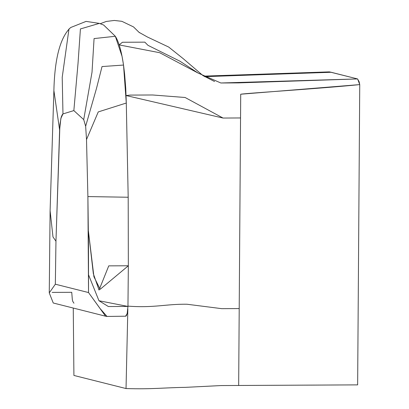 <?xml version="1.0" encoding="UTF-8"?>
<svg xmlns="http://www.w3.org/2000/svg" width="409" height="409" viewBox="0 0 409 409"><rect width="100%" height="100%" fill="white"/><g stroke="black" fill="none" stroke-linecap="round" stroke-linejoin="round"><path stroke-width="0.61" d="M55.338 284.209L88.533 292.553L87.894 196.576L86.509 139.551L85.65 126.248L83.712 119.617L73.845 110.588L62.971 113.922L60.849 118.446L59.617 129.965L55.961 241.208L55.338 284.209L88.533 292.553L105.568 316.198L107.051 316.489L100.215 308.713L88.533 292.553L88.467 241.872L87.894 196.576L86.509 139.551L85.65 126.248L83.712 119.617L73.845 110.588L62.971 113.922L62.286 114.617L61.212 117.081L59.934 124.316L55.961 241.208L55.338 284.209L49.259 292.875L55.338 284.209M125.594 316.198L127.225 313.442L127.956 306.433L128.344 265.768L128.191 197.245L126.289 103.032L123.528 65.057L122.04 56.309L115.343 36.278L103.605 25M52.142 292.399L71.733 292.302L72.327 299.577M72.352 299.71L72.771 301.382L73.952 303.217M49.259 292.875L50.102 210.758L52.991 236.939L55.961 241.208L52.991 236.939L50.102 210.778L53.891 90.537L59.617 129.965L53.886 90.593C54.632 59.556 59.847 38.881 69.54 28.569M68.973 29.034L62.214 77.291L62.971 113.922L62.214 77.296L68.968 29.039L70.803 27.469L86.074 21.391L99.31 23.39L80.415 28.942L78.032 63.308L73.845 110.588L78.032 63.308L80.415 28.942L99.315 23.395L103.635 25.015L115.343 36.278L94.07 38.574L92.02 72.188L83.712 119.617L92.02 72.188L94.07 38.574L115.343 36.278C118.758 41.662 121.483 51.253 123.528 65.057L102.03 66.56L96.58 88.109L85.65 126.248L96.58 88.109L102.03 66.56L123.528 65.057L124.622 74.136L125.757 88.431L126.289 103.032L98.242 111.923L86.509 139.551L98.242 111.923L126.289 103.032L128.191 197.245L87.894 196.576L128.191 197.245L128.344 265.768L100.159 289.301L93.927 276.76L88.375 230.855L93.339 273.693L99.034 290.053L108.753 265.865L128.344 265.768L127.956 306.433L108.365 306.53L98.968 300.743L88.579 274.92L98.968 300.743L127.956 306.433L127.158 313.718L126.212 315.917L125.737 316.203L106.785 316.443M102.628 24.637L99.31 23.39M357.63 78.968L359.741 84.597L357.645 384.874L238.667 385.472L240.717 94.213C248.048 93.078 319.005 88.707 359.741 84.597L357.645 384.874L221.177 385.559L185.502 387.354C164.433 387.64 151.826 389.399 126.033 388.55L73.911 375.447L73.257 308.074L73.911 375.447L126.033 388.55L127.843 309.056L126.033 388.55C151.826 389.399 164.433 387.64 185.502 387.354L221.177 385.559L238.667 385.472L240.712 94.218L359.741 84.597L359.143 81.739L357.548 78.932L238.345 82.899L220.85 82.986L198.145 73.088L179.883 61.176L147.986 45.338L144.822 42.147L122.429 42.26L119.162 44.913L159.663 52.705L198.145 73.088L220.85 82.986L357.548 78.932L329.368 71.877M126.09 95.542L130.231 95.093L152.623 94.98L185.108 97.495L223.043 118.048L240.538 117.956L223.043 118.048L126.09 95.542M127.884 306.121C154.142 308.12 165.957 303.923 186.99 304.24L221.714 308.662L239.204 308.575L221.714 308.662L186.99 304.24C165.957 303.923 154.142 308.12 127.884 306.121M357.548 78.932L331.183 72.275L204.582 76.662L331.183 72.275L329.342 71.877L203.764 76.12M49.259 292.885L53.252 303.003L105.568 316.198M214.572 81.519L202.966 75.583L183.007 58.487L168.692 47.055L147.393 36.994L139.157 32.393M139.454 32.73L133.513 26.907L121.877 21.319L114.285 20.45L106.243 21.462L100.236 23.707M358.765 224.607L358.652 241.116"/></g></svg>
